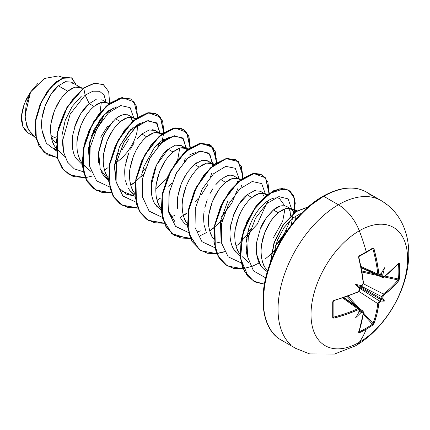 <?xml version="1.0" encoding="UTF-8"?>
<svg xmlns="http://www.w3.org/2000/svg" width="430" height="430" viewBox="0 0 430 430"><rect width="100%" height="100%" fill="white"/><g stroke="black" fill="none" stroke-linecap="round" stroke-linejoin="round"><path stroke-width="0.64" d="M379.432 275.017A0.72 0.457 -124.4 0 0 379.937 274.593L378.851 273.969A0.72 0.36 173.6 0 1 377.809 274.082A0.72 0.36 -6.4 0 0 378.851 273.969A136.364 80.765 -121.3 0 0 374.003 248.803L372.982 249.051L372.407 248.696L372.982 249.051A135.643 80.335 58.7 0 1 377.809 274.082L378.427 275.168L377.809 274.082L361.017 266.536L377.809 274.082A135.643 80.335 -121.3 0 0 372.982 249.051L374.003 248.803L372.697 248.088A0.72 0.457 58.3 0 1 372.407 248.696A0.72 0.457 -121.7 0 0 372.697 248.088L373.476 248.056L374.003 248.803L376.949 261.531L378.851 273.969L379.228 274.679L379.937 274.593A136.482 71.627 -4.2 0 0 381.141 273.76A99.765 16.861 -57.8 0 0 384.474 267.782A99.765 98.266 -47.6 0 1 382.786 274.711A136.482 85.366 55.5 0 1 382.931 276.323L383.264 277.006L383.925 276.898L391.94 270.185L398.691 263.058L399.153 262.88L399.4 263.504A135.885 104.909 30.8 0 1 399.712 271.239A135.885 104.909 30.8 0 1 399.4 278.855A135.885 104.909 -149.2 0 0 399.712 271.239A0.72 0.419 180 0 1 398.82 271.459A135.17 104.35 30.8 0 1 398.513 279.032A0.72 0.43 4.7 0 0 399.4 278.855L398.691 280.769L391.94 288.068L383.925 294.894L382.931 296.721A136.482 85.366 55.5 0 1 382.786 298.194A99.765 43.72 -8.2 0 1 384.474 301.07A99.765 43.72 -111.8 0 1 381.141 301.043A136.482 85.366 -175.5 0 1 379.937 301.903L378.851 303.682L376.949 314.034L374.003 323.532L372.697 325.107A135.885 104.904 -150.8 0 1 366.258 329.181A136.568 78.851 60 0 1 359.303 342.291A68.284 39.426 -60 0 1 311.014 314.411A68.284 39.426 -60 0 1 359.303 230.781A34.142 19.71 -120 0 0 338.394 204.771A85.355 49.278 120 0 0 284.311 274.743A85.355 49.278 120 0 0 290.368 344.403A85.355 49.278 -60 0 1 284.311 274.743A85.355 49.278 -60 0 1 338.394 204.771L323.736 196.311A85.355 49.278 120 0 0 269.658 266.283A85.355 49.278 120 0 0 275.711 335.943A85.355 49.278 -60 0 1 269.658 266.283A85.355 49.278 -60 0 1 323.736 196.311A1.446 0.833 -120 0 0 323.016 196.236A1.446 0.833 60 0 1 323.736 196.311A85.355 49.278 -60 0 1 371.762 196.064A85.355 49.278 120 0 0 323.736 196.311L338.394 204.771A85.355 49.278 -60 0 1 386.414 204.524A85.355 49.278 120 0 0 338.394 204.771A34.142 19.71 60 0 1 359.303 230.781A136.568 78.851 60 0 1 366.258 251.926A0.72 0.419 60 0 1 366.145 252.48A0.72 0.419 -120 0 0 366.258 251.926A135.885 36.12 -18.8 0 0 372.697 248.088A135.885 36.12 161.2 0 1 366.258 251.926A136.568 78.851 -120 0 0 359.303 230.781A68.284 39.426 120 0 0 311.014 314.411A68.284 39.426 120 0 0 359.303 342.291A68.284 39.426 120 0 0 407.586 258.661A68.284 39.426 120 0 0 359.303 230.781A68.284 39.426 -60 0 1 407.586 258.661A68.284 39.426 -60 0 1 359.303 342.291A136.568 78.851 -120 0 0 366.258 329.181A135.885 104.904 -150.8 0 1 359.405 332.782L358.738 332.879L358.663 332.385L361.458 322.978L363.269 312.68L363.033 312.051L362.27 312.105A136.482 85.366 -175.5 0 1 360.802 312.787A99.765 98.266 -72.4 0 1 355.648 317.716A99.765 16.861 -62.2 0 0 359.158 311.836A136.482 71.633 -115.8 0 0 359.276 310.379L358.996 309.724L358.195 309.75L346.467 314.319L333.976 318.13L333.062 318.05L332.702 317.362L332.702 302.016L333.062 301.038L333.976 300.419L346.467 296.437L358.195 291.755L358.996 291.019L359.276 289.976A136.482 71.633 -115.8 0 0 359.158 288.353A99.765 37.684 -109.7 0 1 355.648 284.429A99.765 37.684 -10.3 0 1 360.802 285.504A136.482 71.627 -4.2 0 0 362.27 284.794L363.033 284.031L363.269 282.967L361.458 270.47L358.663 257.661L358.744 256.56L359.405 255.759A135.885 36.12 -18.8 0 0 366.258 251.926A135.885 36.12 161.2 0 1 359.405 255.759L358.663 257.661A136.364 76.642 61.3 0 1 363.269 282.967L362.27 284.794A136.482 71.627 175.8 0 1 360.802 285.504L360.958 285.767L362.13 285.197A0.72 0.376 -116.1 0 0 362.27 284.794A0.72 0.376 63.9 0 1 362.13 285.197L362.678 284.504M355.384 345.892A34.142 19.71 -120 0 0 359.303 342.291A34.142 19.71 60 0 1 355.384 345.892M291.427 209.19L294.335 212.613L293.507 211.125L291.427 209.19L288.707 208.351L285.488 208.663L281.924 210.136L278.188 212.721L285.488 208.663L291.427 209.19L286.643 206.427C282.075 204.868 277.662 206.051 273.41 209.964L278.188 212.721L274.453 216.349L270.889 220.891L267.675 226.191L264.955 232.066L262.87 238.306L261.531 244.691L261.026 250.996L261.397 256.995L262.671 262.477L264.821 267.245L267.573 270.9L264.821 267.245C263.708 266.019 262.563 262.606 261.397 256.995C260.913 250.991 260.962 246.895 261.531 244.691L264.955 232.066L270.889 220.891C273.555 217.177 275.985 214.452 278.188 212.721L273.41 209.964L266.122 218.123L260.188 229.281L256.758 241.907C256.178 244.304 256.13 248.411 256.619 254.216C257.731 259.688 258.871 263.106 260.037 264.471C262.171 267.804 264.407 270.061 266.734 271.255L267.358 271.615M64.677 94.073L67.72 91.208L63.979 94.831L60.42 99.373L57.201 104.678L54.481 110.553L52.401 116.793L51.062 123.179L50.552 129.484L50.928 135.482L52.197 140.959L54.352 145.732L55.83 147.909L54.352 145.732C53.234 144.507 52.094 141.088 50.928 135.482L54.562 137.584L51.111 138.756L54.562 137.584L50.928 135.482C50.444 129.478 50.487 125.377 51.062 123.179L54.481 110.553L60.42 99.373M71.423 82.168L65.586 81.673L58.367 85.812L67.72 91.208L58.367 85.812L51.191 94.041L45.376 105.269L42.075 117.954C41.495 120.873 41.49 125.006 42.054 130.36C43.172 135.514 44.43 139.003 45.827 140.825M55.927 149.549L52.885 147.786M90.988 109.263L94.025 106.398L89.252 103.641C84.973 106.618 80.555 113.074 76.008 123.001L72.595 135.617L72.46 147.909C73.267 152.537 74.406 155.95 75.879 158.154L82.237 164.728M82.458 164.862L85.731 166.754M84.361 165.502L91.106 171.656M96.223 99.378L89.252 103.641L94.025 106.398L90.289 110.021L86.731 114.563L83.511 119.862L80.792 125.737L78.706 131.983L77.368 138.369L76.862 144.674L77.233 150.672L78.507 156.149L80.657 160.917L82.135 163.099L80.657 160.917C79.545 159.697 78.4 156.278 77.233 150.672C76.755 144.668 76.798 140.567 77.368 138.369L80.792 125.737M84.13 118.739L86.731 114.563M117.299 124.453L120.335 121.588L115.557 118.831L108.263 126.99L102.329 138.159L98.905 150.79C98.319 153.171 98.276 157.278 98.766 163.104M101.179 171.441L102.195 173.36C104.323 176.671 106.559 178.934 108.908 180.132M135.805 118.61L130.854 117.213L127.635 117.53L124.071 118.997L120.335 121.588L127.635 117.53L133.569 118.051L128.796 115.294L125.055 114.434C121.642 114.805 118.476 116.267 115.557 118.831L120.335 121.588L116.6 125.211L113.036 129.752L109.822 135.052L107.102 140.927L105.017 147.173L103.678 153.558L103.173 159.863L103.544 165.862L104.818 171.339L106.968 176.106L108.451 178.289L106.968 176.106C105.85 174.886 104.71 171.468 103.544 165.862C103.06 159.858 103.109 155.757 103.678 153.558L107.102 140.927L113.036 129.752M128.624 153.376L125.205 166.007C124.603 169.001 124.56 173.096 125.076 178.305M128.5 188.544C130.569 191.796 132.805 194.059 135.208 195.317M143.604 139.643L146.646 136.778L142.91 140.4L139.347 144.942L136.127 150.242L133.407 156.117L131.327 162.363L129.989 168.748L129.478 175.053L129.855 181.051L131.123 186.529L133.279 191.296L134.757 193.478L133.279 191.296C132.16 190.076 131.021 186.658 129.855 181.051C129.371 175.048 129.414 170.947 129.989 168.748L133.407 156.117M136.745 149.113L139.347 144.942M162.11 133.8L157.16 132.402L153.945 132.719L150.382 134.187L146.646 136.778L141.868 134.02L146.646 136.778L153.945 132.719L159.879 133.241L161.331 134.397M169.915 154.832L172.951 151.967L168.178 149.21C163.911 152.166 159.503 158.616 154.945 168.549L151.521 181.164L151.381 193.462C152.198 198.128 153.338 201.541 154.8 203.718L161.164 210.297M185.609 148.097L181.412 145.673L175.483 145.147L168.178 149.21L172.951 151.967L169.216 155.59L165.657 160.132L162.438 165.432L159.718 171.307L157.633 177.547L156.3 183.938L155.789 190.243L156.165 196.241L157.434 201.718L159.584 206.486L161.067 208.668L159.584 206.486C158.471 205.26 157.326 201.847 156.165 196.241C155.681 190.237 155.725 186.136 156.3 183.938L159.718 171.307L165.657 160.132M196.225 170.022L199.262 167.157L194.484 164.394L187.19 172.559L181.256 183.728L177.832 196.359C177.246 198.735 177.203 202.842 177.692 208.674M180.036 216.865L181.121 218.929C183.261 222.251 185.497 224.508 187.835 225.702M196.752 162.701L194.484 164.394L199.262 167.157L195.526 170.78L191.963 175.322L188.749 180.621L186.029 186.496L183.943 192.737L182.605 199.128L182.1 205.427L182.471 211.426L183.744 216.908L185.894 221.676L187.378 223.858L185.894 221.676C184.776 220.45 183.637 217.037 182.471 211.426C181.987 205.427 182.035 201.326 182.605 199.128L186.029 186.496M189.361 179.493L191.963 175.322M238.806 178.81L240.257 179.966L237.575 178.267L236.086 177.972L232.872 178.289L229.308 179.756L225.573 182.347L232.872 178.289L238.806 178.81L234.027 176.047C231.378 174.816 228.615 174.929 225.739 176.386L220.794 179.584L225.573 182.347L221.837 185.97L218.273 190.511L215.054 195.811L212.334 201.686L210.254 207.926L208.916 214.317L208.405 220.617L208.781 226.615L210.05 232.098L212.205 236.865L213.683 239.048L212.205 236.865C211.087 235.64 209.947 232.227 208.781 226.615C208.297 220.617 208.34 216.516 208.916 214.317L212.334 201.686L218.273 190.511C220.934 186.797 223.369 184.072 225.573 182.347L220.794 179.584L215.838 184.637M204.132 211.576C203.53 214.667 203.487 218.762 204.003 223.874M216.634 242.074L221.434 243.197M248.841 200.401L251.883 197.531L247.105 194.774C242.853 197.719 238.44 204.164 233.872 214.113L230.448 226.734C229.84 229.953 229.792 234.054 230.308 239.032C231.147 243.751 232.286 247.169 233.726 249.282L240.042 255.839M264.536 193.661L260.338 191.243L254.409 190.716L247.105 194.774L251.883 197.531L248.142 201.159L244.584 205.701L241.364 211.001L238.645 216.876L236.559 223.116L235.226 229.502L234.715 235.807L235.092 241.805L236.36 247.288L238.51 252.055L239.994 254.232L238.51 252.055C237.398 250.83 236.258 247.417 235.092 241.805C234.608 235.807 234.651 231.705 235.226 229.502L238.645 216.876M241.982 209.872L244.584 205.701M80.372 87.338L71.353 82.13L65.537 81.684L63.538 82.42M83.183 88.231L78.233 86.838L75.019 87.15L71.455 88.618L67.72 91.208L75.019 87.15L80.953 87.672L82.404 88.833M56.4 136.783L54.562 137.584L56.4 136.783M104.184 114.563L100.91 122.754L95.567 131.161L91.321 136.122L93.858 133.289M101.808 99.717L106.683 102.528M109.494 103.42L104.544 102.028L101.324 102.34L97.766 103.807L94.025 106.398L101.324 102.34L107.263 102.861L108.715 104.022M107.392 126.495L100.684 137.224M90.133 147.517L88.397 148.742L90.133 147.517M116.143 156.235L117.105 155.321M122.211 149.667L128.919 138.938M132.349 128.532L132.451 127.871M132.478 121.357L130.865 117.218M133.569 118.051L135.025 119.212M116.444 162.707L122.631 157.342L126.995 152.413L130.72 147.125L133.703 141.685L135.858 136.331L137.127 131.284L137.455 125.737M158.718 143.34L158.659 143.701M159.299 132.908L155.101 130.478L152.666 129.677M163.766 140.927L163.599 139.481L163.76 140.927M188.421 148.99L183.47 147.592L180.251 147.909L176.692 149.377L172.951 151.967L180.251 147.909L186.19 148.431L187.641 149.592M201.138 195.236L207.846 184.508M211.915 163.282L207.717 160.858L204.519 159.998M214.731 164.179L209.781 162.782L206.561 163.099L202.998 164.566L199.262 167.157L206.561 163.099L212.501 163.62L213.952 164.776M221.38 216.994L224.207 214.188L221.38 216.989L231.84 203.073L237.924 188.421M237.586 181.481L237.451 180.923M221.676 223.466L219.94 224.686L221.676 223.466M247.691 232.178L250.518 229.373L247.691 232.178M262.413 193.161L263.762 196.128M267.347 194.559L262.397 193.161L259.177 193.473L255.619 194.946L251.883 197.531L259.177 193.473L265.116 194L266.568 195.155M247.986 238.655L246.25 239.875L247.986 238.655M275.431 245.992L280.064 240.8L283.832 235.447L275.431 245.998M286.187 231.275L286.772 230.077M290.572 215.881L290.067 211.313L288.723 208.351M295.238 216.15L295.281 220.063L295.243 216.15M51.675 139.218L55.852 142.604L51.675 139.218M63.516 77.615L58.27 75.949L44.349 78.507L30.578 91.998L24.978 115.923L26.977 126.85L32.341 134.977L35.969 138.283M35.357 137.186L28.262 129.667L25.101 118.282L26.069 104.974L30.578 91.998L24.263 103.936L21.5 116.202L22.855 126.544L28.154 133.026L33.739 136.251M73.207 83.791L71.821 82.431M58.367 85.812C48.23 94.003 39.383 114.767 42.054 130.36L46.402 143.298L56.024 150.624L46.402 143.298L42.054 130.36M91.402 135.885L103.985 114.767M74.578 127.022L80.856 113.461L89.252 103.641L85.151 95.111L70.176 114.106L62.828 139.868L63.575 152.043L67.472 162.035L74.25 168.829L83.307 171.774L74.25 168.829L67.472 162.035L63.575 152.043L62.828 139.868L70.176 114.106L85.151 95.111L92.971 91.203L99.561 91.267L104.092 95.111L105.99 102.13L104.092 95.111L99.561 91.267L92.971 91.203L85.151 95.111L83.721 88.118L94.616 83.264L103.426 84.635L108.731 91.751L109.629 103.318L108.688 91.622L103.238 84.522L94.487 83.286L83.506 87.994L94.267 83.162L103.125 84.457M57.244 157.568L43.898 152.301L36.351 139.067L35.674 120.991L41.285 102.238L51.127 86.951L62.237 78.319L71.466 77.819L76.228 84.946L71.939 78.067L65.048 77.368L56.459 81.877L47.698 91.224L40.382 104.27L35.948 119.244L35.427 134.036L39.28 146.501L47.3 154.773L57.244 157.568M47.192 154.709L39.06 146.372L35.206 133.913L35.728 119.115L40.162 104.141L47.477 91.101L56.239 81.754L64.828 77.239L71.826 78.007M71.939 78.067L64.833 77.239L56.244 81.748L47.483 91.095L40.167 104.141L35.728 119.115L35.206 133.913L39.066 146.377L47.3 154.773M103.238 84.522L94.267 83.162L83.506 87.994L67.053 106.968L56.98 133.284L57.518 158.541L62.119 168.173L69.418 174.774L62.189 168.264L57.55 158.649L56.964 133.37L67.032 107.011L83.721 88.118L73.401 98.228L64.543 112.074L58.432 128.032L56.013 144.238L57.77 158.783L63.667 169.968L73.154 176.51L85.242 177.708L69.531 174.833L62.339 168.297L57.738 158.665L57.201 133.407L67.273 107.097L83.721 88.118L85.151 95.111L89.252 103.641M101.324 102.34L100.007 112.66M190.071 156.117L189.904 154.671M273.625 254.598L277.355 240.295L283.945 227.728L292.002 218.564L300.038 213.855L301.204 213.549L300.038 213.855L292.072 218.504L284.026 227.604L277.398 240.182L273.625 254.598M247.395 256.463L245.955 243.552L248.486 229.357M277.221 197.902L279.371 198.391L284.66 205.696M284.988 208.808L282.682 221.246L273.276 237.871M221.079 241.262L220.439 221.321L227.534 201.659M174.924 221.681L168.469 210.91M141.701 174.736L143.953 166.453L154.37 147.651M155.719 146.093L169.678 137.208L161.368 140.943L154.107 147.968M179.751 148.049L177.697 159.772L179.745 148.054M166.888 178.525L155.832 188.84M120.072 188.894L126.479 194.172L134.95 196.236L122.303 191.302M115.853 180.53L114.649 164.427L119.524 146.463L128.989 131.37L139.987 122.953M89.542 165.34L88.43 148.431L93.595 130.43L103.152 115.659L114.079 107.607M115.552 107.14L117.057 106.833L108.494 110.752L99.744 119.846L89.542 142.233L89.537 165.319M63.231 150.14L61.866 135.923L65.177 120.443L72.208 106.409L81.286 96.261L72.208 106.414L65.177 120.454L61.861 135.934L63.231 150.156M200.756 230.84L197.236 231.851M212.812 163.572L208.942 153.096L199.439 151.166L187.244 158.579L175.983 173.768L169.038 193.199L168.705 212.275L175.612 226.481L188.544 232.533L175.418 226.282L168.587 211.625L169.264 192.07L176.714 172.425L188.41 157.514L200.708 150.914L209.824 154.031L212.791 165.722M211.619 173.22L210.523 176.929M198.079 198.483L195.118 201.756M174.44 215.65L170.925 216.666M186.502 148.382L182.637 137.906L173.129 135.977L160.938 143.389L149.672 158.579L142.728 178.015L142.394 197.09L149.301 211.291L162.239 217.338L149.113 211.092L142.276 196.435L142.959 176.88L150.409 157.235L162.099 142.319L174.403 135.719L183.513 138.842L186.48 150.532M185.308 158.041L184.212 161.739M171.769 183.293L168.797 186.582M160.197 133.192L156.326 122.722L146.823 120.787L134.628 128.199L123.362 143.389L116.417 162.825L116.089 181.901L122.991 196.107L135.928 202.154L122.803 195.908L115.971 181.245L116.648 161.691L124.098 142.045L135.789 127.13L148.092 120.534L157.203 123.652L160.175 135.343M158.998 142.846L158.863 143.362M158.439 144.878L157.901 146.555L158.439 144.878M145.458 168.103L142.454 171.425M109.618 186.964L96.664 180.89L89.763 166.63L90.133 147.501L97.142 128.038L108.457 112.88L120.669 105.565L130.129 107.634L133.891 118.25L130.129 107.634L120.669 105.565L108.457 112.88L97.142 128.038L90.133 147.501L89.763 166.63L96.664 180.89L109.618 186.964M104.447 170.156L108.086 167.582M137.67 117.282L134.128 101.931L122.448 97.653L106.661 106.054L91.988 125.087L83.318 149.645L83.807 173.016L87.763 182.196L93.982 188.829L102.082 192.463L111.553 192.898L95.809 190.012L86.79 180.562L82.56 166.061L83.511 148.57L89.252 130.607L98.653 114.762L110.037 103.302L121.421 97.83L130.822 99.029L136.31 105.898L137.67 117.282M130.758 185.341L135.375 182.014M141.336 176.762L143.496 174.564M162.266 142.174L162.83 139.949M163.98 132.467L160.433 117.121L148.753 112.843L132.972 121.239L118.298 140.282L109.623 164.835L110.118 188.206L114.074 197.386L120.293 204.013L128.387 207.658L137.863 208.082L122.131 205.201L113.106 195.757L108.876 181.267L109.822 163.782L115.552 145.818L124.947 129.973L136.331 118.508L147.71 113.02L157.117 114.208L162.621 121.077L163.98 132.467M157.068 200.536L160.713 197.956M190.291 147.657L186.744 132.311L175.064 128.027L159.283 136.434L144.604 155.466L135.934 180.025L136.428 203.39L140.384 212.576L146.598 219.203L154.698 222.842L164.169 223.277L148.457 220.402L139.422 210.963L135.181 196.467L136.127 178.971L141.862 161.003L151.269 145.147L162.653 133.682L174.042 128.204L183.443 129.409L188.931 136.278L190.291 147.657M183.374 215.72L187.012 213.151M216.596 162.846L213.054 147.501L201.374 143.222L185.588 151.618L170.914 170.656L162.244 195.215L162.733 218.58L166.695 227.76L172.908 234.393L181.008 238.032L190.479 238.462L174.736 235.575L165.717 226.126L161.486 211.63L162.438 194.14L168.178 176.176L177.579 160.331L188.963 148.871L200.348 143.4L209.743 144.598L215.236 151.468L216.596 162.846M209.684 230.91L214.301 227.583M220.262 222.331L222.423 220.128M242.993 175.666L238.43 161.632L226.309 158.659L210.652 167.953L196.467 187.276L188.356 211.571L189.216 234.404L199.445 249.744L207.453 253.254L216.79 253.652L201.057 250.771L192.038 241.332L187.802 226.836L188.743 209.351L194.478 191.388L203.874 175.542L215.258 164.077L226.637 158.589L236.043 159.777L241.547 166.647L242.907 178.036M216.946 253.635L224.535 251.835M235.995 246.1L240.612 242.773M246.578 237.516L248.728 235.323M267.503 202.933L268.067 200.708M269.218 193.226L265.67 177.88L253.99 173.596L238.209 181.998L223.535 201.036L214.86 225.594L215.355 248.959L219.311 258.145L225.524 264.772L233.624 268.411L243.095 268.847L227.384 265.971L218.349 256.533L214.108 242.036L215.054 224.541L220.789 206.567L230.195 190.716L241.585 179.251L252.969 173.774L262.37 174.978L267.858 181.847L269.218 193.226M294.797 213.903L293.851 196.257L289.879 190.974L284.02 188.689L268.82 193.774L253.308 210.421L242.638 234.183L240.574 258.57L248.363 276.888L255.56 282.118L264.412 284.219L253.662 281.145L244.643 271.695L240.413 257.194L241.37 239.709L247.105 221.746L256.506 205.905L267.89 194.446L279.269 188.969L288.67 190.162L294.598 198.321L295.125 212.017M308.095 207.013L295.872 211.764L283.585 224.525L274.356 242.558L270.572 262.021L274.356 242.558L283.585 224.525L295.872 211.764L308.095 207.013M111.494 192.748L96.39 190.323L86.021 179.391L82.098 161.938L85.032 141.276L93.837 121.362L106.36 106L119.674 98.078L130.602 98.905L121.201 97.701L109.822 103.178L98.438 114.638L89.031 130.483L83.296 148.441L82.34 165.932L86.575 180.433L95.702 189.947M157.004 114.144L147.495 112.896L136.111 118.379L124.727 129.849L115.331 145.695L109.602 163.653L108.656 181.137L112.891 195.634L121.91 205.072L137.799 207.937L128.285 207.556L120.142 203.938L113.896 197.316L109.908 188.125L109.408 164.695L118.121 140.073L132.854 121.023L148.667 112.698L155.311 113.326L160.309 117.121L163.744 132.628M190.049 147.818L188.754 136.256L183.223 129.28L173.822 128.081L162.438 133.558L151.048 145.023L141.642 160.874L135.907 178.848L134.961 196.338L139.207 210.84L148.237 220.278L164.109 223.132L154.596 222.745L146.453 219.128L140.201 212.506L136.219 203.309L135.719 179.885L144.432 155.262L159.165 136.213L174.978 127.882L181.621 128.522L186.62 132.311L190.049 147.818M216.36 163.013L215.059 151.441L209.528 144.469L200.127 143.271L188.743 148.748L177.364 160.207L167.958 176.047L162.223 194.011L161.272 211.501L165.502 226.003L174.516 235.452L190.42 238.317M242.671 178.197L241.364 166.62L235.823 159.648L226.422 158.466L215.038 163.948L203.653 175.418L194.258 191.264L188.528 209.222L187.582 226.712L191.818 241.203L200.95 250.706M262.262 174.913L252.754 173.645L241.364 179.122L229.975 190.587L220.569 206.443L214.833 224.412L213.887 241.907L218.134 256.404L227.276 265.907M288.562 190.103L279.054 188.84L267.67 194.317L256.285 205.776L246.884 221.622L241.149 239.58L240.198 257.07L244.428 271.567L253.662 281.145M308.245 206.884L295.845 211.501L283.322 224.455L273.985 242.853L270.336 262.649L273.985 242.853L283.322 224.455L295.845 211.501L308.245 206.884M92.993 175.886L85.403 177.687M264.434 284.101L255.006 281.838L247.486 276.017L242.402 267.078L240.08 255.7L243.848 229.351L256.753 205.169L273.765 190.63L281.806 188.501L288.482 190.055L293.142 195.102L295.286 203.159L291.137 225.191M276.474 248.583L271.421 253.77M271.137 254.039L265.057 259.086M259.209 262.94L252.706 266.116M252.641 266.143L243.192 268.68M243.036 268.696L233.522 268.309L225.379 264.697L219.128 258.075L215.145 248.879L214.645 225.449L223.358 200.831L238.091 181.782L253.904 173.451L260.548 174.091L265.546 177.875L268.976 193.387M268.954 193.683L268.82 195.026M267.777 200.891L257.285 224.164L238.757 243.896M224.444 251.663L216.887 253.485M216.725 253.506L207.368 253.157L199.326 249.685L189.033 234.398L188.12 211.571L196.198 187.244L210.383 167.872L226.062 158.541L238.204 161.492L242.773 175.542M241.461 185.712L240.854 188.044M222.552 219.633L214.624 227.029M214.35 227.244L212.447 228.706M206.588 232.555L200.09 235.742M188.13 238.521L171.694 233.511L162.346 217.784L162.002 195.22L170.173 171.511L184.078 152.682L199.407 143.432L211.469 145.894L216.446 159.078M186.131 213.517L180.277 217.37M159.831 198.327L157.004 200.305M163.717 132.918L161.927 142.475M143.625 174.069L135.697 181.46M135.423 181.675L130.693 185.115M143.357 122.023L130.79 129.452L119.524 146.463L114.45 166.802L115.853 180.552M195.983 152.397L190.2 154.499M279.371 198.391C274.759 196.806 269.287 198.934 262.956 204.787C256.43 211.286 251.604 219.488 248.475 229.389L245.965 243.326M246.347 251.738L246.852 254.399M116.191 156.187L119.153 152.913M221.412 216.962L224.385 213.672M239.123 178.756L235.253 168.286L225.75 166.356L213.554 173.768L202.288 188.958L195.349 208.394L195.016 227.47L201.917 241.671L214.855 247.718M247.728 232.141L250.695 228.862M265.439 194.199L261.671 183.578L252.211 181.508L239.999 188.829L228.685 203.987L221.681 223.45L221.31 242.579L228.206 256.839L241.165 262.907M275.496 245.772L284.375 233.597L289.976 220.848M291.75 209.388L288.084 198.87L278.855 196.623L266.858 203.508L255.571 218.123L248.298 237.156L247.357 256.216L253.49 270.895L265.713 277.871M294.448 221.052L283.418 236.263M266.734 271.255L263.456 268.798M260.757 265.611L256.619 254.216L256.264 250.002M260.188 229.281C261.929 223.509 266.337 217.069 273.41 209.964L280.22 206.045L285.928 206.077M289.922 210.818L290.212 211.877M235.984 252.405L233.356 248.626M230.964 242.407L230.147 237.699M229.964 231.969L230.84 224.439M232.807 217L239.016 204.121L248.228 193.892M254.377 190.721L255.737 190.452M205.911 231.05L204.298 225.621M203.723 221.176L204.013 212.447M204.9 207.475L207.238 199.756M209.899 193.779L212.915 188.614M216.559 183.777L220.805 179.579M224.304 177.122L228.765 175.375M231.297 175.214L234.076 176.08M236.102 177.972L236.473 178.552M187.475 225.487L185.416 224.019M177.832 196.359L179.815 187.776M181.267 183.691L185.094 175.849M187.265 172.446L194.484 164.394L202.148 160.25L208.227 161.185M157.332 207.142L154.553 203.282M152.145 197.252L151.285 192.71M151.032 186.561L156.434 165.12L168.178 149.21M134.386 194.811L129.634 190.259M127.215 186.034L125.522 180.767M124.834 176.16L125.066 167.071M125.818 162.604L128.194 154.488M130.473 149.199L134.187 142.749M137.057 138.89L141.868 134.02L149.194 129.951L155.144 130.505M108.548 179.923L100.201 169.054L98.68 152.532L103.743 134.891L113.187 121.007M115.557 118.831L120.104 115.815M122.937 114.751L127.624 114.772M131.94 119.303L132.311 120.54M132.429 128.011L131.816 131.032M323.016 196.236C340.135 186.824 354.599 185.443 366.414 192.081L381.071 200.541C393.3 207.83 401.582 218.687 405.931 233.114C417.81 273.62 390.757 325.601 355.465 345.849L334.486 354.051L309.632 353.906L295.716 348.386L281.059 339.926C263.665 330.853 257.312 300.333 268.734 267.213C278.264 237.645 300.672 208.765 323.016 196.236A1.446 0.833 60 0 0 322.715 196.897L311.137 204.9M300.011 215.226L289.75 227.481L280.758 241.192L273.378 255.834L267.895 270.841M264.52 285.644L263.38 299.672M38.044 83.221L30.578 91.998L26.359 99.115L23.333 106.645L21.699 114.084L21.564 120.921L22.914 126.694L25.671 131.069L28.278 133.096M101.346 121.195L96.159 129.941M383.194 277.404L383.366 277.291A0.72 0.473 -127 0 0 383.925 276.898L382.931 276.323A0.72 0.382 175.3 0 1 381.899 276.442L382.431 277.479L381.899 276.442A135.762 84.914 -124.5 0 0 381.738 274.689L380.846 273.496L381.738 274.689A135.762 84.914 55.5 0 1 381.899 276.442L379.265 275.238L381.899 276.442A0.72 0.382 -4.7 0 0 382.931 276.323A136.482 85.366 -124.5 0 0 382.786 274.711L382.275 275.232L381.738 274.689L382.275 275.232L382.786 274.711A99.765 98.266 -47.6 0 0 384.474 267.782A99.765 16.861 -57.8 0 1 381.141 273.76A136.482 71.627 175.8 0 1 379.937 274.593A0.72 0.457 55.6 0 1 379.792 274.996M372.982 249.051L371.907 249.051L372.982 249.051M358.819 257.559A135.643 76.239 -118.7 0 0 358.749 257.269A135.643 76.239 61.3 0 1 363.329 282.445A0.72 0.355 173.9 0 1 363.522 282.655A0.72 0.355 173.9 0 1 363.269 282.967A0.72 0.355 -6.1 0 0 363.522 282.655L362.786 284.708C363.398 283.596 360.555 288.025 363.522 282.655L358.926 257.382L358.663 257.661L359.308 256.301A0.72 0.376 -118.5 0 0 359.405 255.759A0.72 0.376 61.5 0 1 359.313 256.301A0.72 0.376 -118.5 0 1 359.19 256.328M357.771 292.067A0.72 0.355 -113.9 0 0 358.05 292.131A0.72 0.355 -113.9 0 0 358.195 291.755A0.72 0.355 66.1 0 1 358.05 292.131C359.206 291.384 359.706 290.556 359.555 289.653L359.464 288.353L359.158 288.353A136.482 71.633 64.2 0 1 359.276 289.976A0.72 0.376 -3.9 0 0 359.555 289.659A0.72 0.376 176.1 0 1 359.555 289.659A0.72 0.376 176.1 0 1 359.276 289.976L358.195 291.755A136.364 76.642 178.7 0 1 333.976 300.419L332.702 302.016A135.885 36.12 78.8 0 1 332.702 317.362L333.976 318.13A136.364 80.765 1.3 0 0 358.195 309.75L359.276 310.379A136.482 71.633 64.2 0 1 359.158 311.836A99.765 16.861 -62.2 0 1 355.648 317.716A99.765 98.266 -72.4 0 0 360.802 312.787L361.001 312.083L360.259 311.895A135.762 84.914 4.5 0 0 361.856 311.153A135.762 84.914 -175.5 0 1 360.259 311.895L358.781 311.712L361.001 312.083L360.802 312.787A136.482 85.366 4.5 0 0 362.27 312.105L363.269 312.68A136.364 76.642 61.3 0 1 358.663 332.385L359.405 332.782A135.885 104.904 29.2 0 0 366.258 329.181A135.885 104.904 29.2 0 0 372.697 325.107L373.998 323.532A0.72 0.527 -159.1 0 1 372.982 323.381L363.452 312.927L372.982 323.381A135.643 80.335 -121.3 0 0 377.809 303.639L379.432 301.005L359.399 288.057L379.432 301.005A135.762 84.914 4.5 0 0 380.738 300.07L380.867 299.576L358.953 286.923L359.464 288.406L359.158 288.353A99.765 37.684 -109.7 0 1 355.648 284.429A99.765 37.684 -10.3 0 1 360.802 285.504L361.001 285.74L359.464 286.041L381.378 298.694L381.738 298.334A135.762 84.914 -124.5 0 0 381.899 296.732L360.668 285.859L381.899 296.732L383.366 294.012A135.643 80.335 1.3 0 0 398.051 279.962L384.232 276.936L398.051 279.962A0.72 0.527 39.1 0 1 398.691 280.769L399.4 278.855A0.72 0.43 -175.3 0 1 398.513 279.032A135.17 104.35 -149.2 0 0 398.82 271.459A135.17 104.35 -149.2 0 0 398.513 263.767L398.513 263.767A0.72 0.403 -4.5 0 0 399.4 263.504L398.691 263.058A136.364 76.642 178.7 0 1 383.925 276.898A0.72 0.473 53 0 1 383.786 277.269L382.431 277.479L361.27 267.815M333.965 300.608A135.643 76.234 178.7 0 1 333.68 300.688L358.05 292.131M333.083 316.808A0.72 0.457 -178.3 0 1 332.702 317.362A0.72 0.457 1.7 0 0 333.083 316.808L333.68 317.125L333.976 318.13L333.68 317.125A135.643 80.335 1.3 0 0 357.771 308.788L342.839 298.022L357.771 308.788L359.018 308.783L357.771 308.788A135.643 80.335 -178.7 0 1 333.68 317.125L333.25 317.125M361.856 311.153L359.496 309.476L361.856 311.153L363.038 311.105L361.856 311.153A0.72 0.382 64.7 0 1 362.27 312.105A0.72 0.382 -115.3 0 0 361.856 311.153M359.19 331.879L358.749 331.6L359.19 331.879A0.72 0.403 64.5 0 1 359.405 332.782A0.72 0.403 -115.5 0 0 359.19 331.879L359.19 331.879A135.17 104.35 29.2 0 0 372.407 324.247L363.275 314.233L372.407 324.247A135.17 104.35 -150.8 0 1 359.19 331.879L358.824 331.895M355.594 305.805L347.128 296.523L355.594 305.805M348.149 296.152L359.48 308.573L348.149 296.152M377.809 303.639L358.937 291.443L377.809 303.639A135.643 80.335 58.7 0 1 372.982 323.381L372.407 324.247A0.72 0.43 55.3 0 1 372.697 325.107A0.72 0.43 -124.7 0 0 372.407 324.247L372.982 323.381A0.72 0.527 20.9 0 0 374.003 323.532A136.364 80.765 -121.3 0 0 378.851 303.682A0.72 0.468 -172.7 0 1 377.809 303.639A0.72 0.468 7.3 0 0 378.851 303.682L379.937 301.903A0.72 0.451 -125.1 0 0 379.432 301.005L377.809 303.639M363.366 283.768L383.366 294.012L363.366 283.768M378.475 275.673L362.049 272.072L378.475 275.673M361.866 271.002L374.138 273.69L361.866 271.002M385.275 276.13L398.513 279.032L398.051 279.962A135.643 80.335 -178.7 0 1 383.366 294.012A0.72 0.468 52.7 0 1 383.925 294.894A136.364 80.765 1.3 0 0 398.691 280.769A0.72 0.527 -140.9 0 0 398.051 279.962L398.513 279.032L385.275 276.13M361.001 285.74L359.464 286.041L381.378 298.694L380.846 298.974L380.867 299.576L358.953 286.923L358.781 286.235L359.464 286.041L358.781 286.235L359.464 288.406M398.347 263.445L398.513 263.767A135.17 104.35 30.8 0 1 398.82 271.459A0.72 0.419 0 0 0 399.712 271.239A135.885 104.909 -149.2 0 0 399.4 263.504A0.72 0.403 175.5 0 1 398.513 263.767L398.051 263.525L398.513 263.767M333.121 301.661A0.72 0.376 178.5 0 1 332.702 302.016A0.72 0.376 -1.5 0 0 333.121 301.661A0.72 0.376 -1.5 0 0 333.083 301.543L333.68 300.688M361.856 285.16A0.72 0.376 -116.1 0 0 362.13 285.197M333.863 300.79L333.121 301.656L333.121 316.996M358.195 309.75A0.72 0.36 -113.6 0 0 357.771 308.788A0.72 0.36 66.4 0 1 358.195 309.75M359.276 310.379A0.72 0.457 4.4 0 0 359.555 310.051A0.72 0.457 -175.6 0 1 359.276 310.379M366.005 252.512A0.72 0.419 -120 0 0 366.145 252.48L372.606 248.631M359.464 311.196L359.158 311.836L359.26 311.315M359.389 309.729A0.72 0.457 -175.6 0 1 359.555 310.051L359.018 308.783L343.694 297.732M363.269 312.68A0.72 0.473 7 0 0 363.522 312.373A0.72 0.473 -173 0 1 363.269 312.68M383.786 277.269L398.594 263.391A0.72 0.537 -140.2 0 0 398.691 263.058A0.72 0.537 39.8 0 1 398.588 263.397L398.61 263.37M381.141 301.043L380.738 300.07A135.762 84.914 -175.5 0 1 379.432 301.005A0.72 0.451 54.9 0 1 379.937 301.903A136.482 85.366 4.5 0 0 381.141 301.043L380.738 300.688L380.846 298.974L384.474 301.07A99.765 43.72 -111.8 0 1 381.141 301.043M381.738 298.334L382.786 298.194A136.482 85.366 -124.5 0 0 382.931 296.721A0.72 0.451 -174.9 0 1 381.899 296.732A135.762 84.914 55.5 0 1 381.738 298.334L382.786 298.194A99.765 43.72 -8.2 0 1 384.474 301.07L380.846 298.974L381.738 298.334M381.899 296.732A0.72 0.451 5.1 0 0 382.931 296.721L383.925 294.894A0.72 0.468 -127.3 0 0 383.366 294.012L381.899 296.732M355.648 284.429L358.781 286.235L355.648 284.429M58.007 150.274L64.801 156.466M237.575 178.267L241.036 179.369M242.171 256.597L248.959 262.789M290.196 208.647L296.915 210.781M221.901 216.505L222.337 216.08M380.743 274.345L379.792 275.001L378.427 275.168L361.195 267.422M358.894 332.164L363.522 312.373L363.022 311.094L344.075 297.603M359.555 289.653L359.233 290.476M358.416 291.631L358.174 291.959M363.275 283.209L363.431 282.854M366.14 252.48L359.308 256.301M359.464 311.202L359.555 310.051"/></g></svg>
